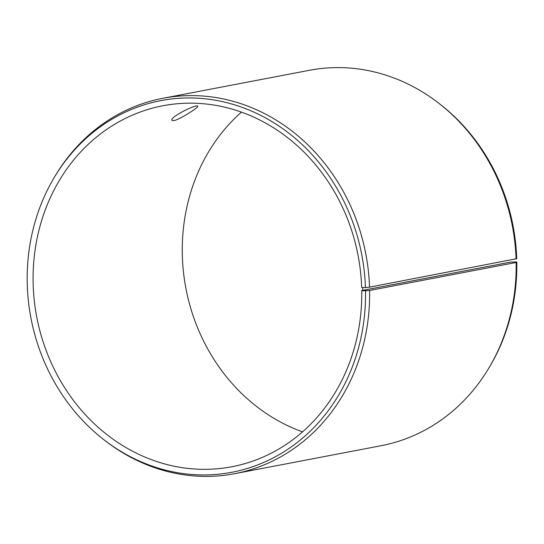 <?xml version="1.0" encoding="UTF-8"?>
<svg xmlns="http://www.w3.org/2000/svg" width="544" height="544" viewBox="0 0 544 544"><rect width="100%" height="100%" fill="white"/><g stroke="black" fill="none" stroke-linecap="round" stroke-linejoin="round"><path stroke-width="0.82" d="M361.719 290.557A183.756 163.581 -100.8 0 1 231.9 466.738A183.756 163.581 -100.8 0 1 36.74 316.955A183.756 163.581 -100.8 0 1 162.928 105.76A183.756 163.581 -100.8 0 1 361.638 287.361L362.685 287.572L362.766 290.809L369.6 290.476L516.154 262.473L516.8 261.977L510.898 262.052L361.719 290.557L362.766 290.809M362.685 287.572L365.432 287.592A189.176 168.409 -100.8 0 0 240.768 106.869A189.176 168.409 -100.8 0 0 53.747 178.316A189.176 168.409 -100.8 0 0 103.666 439.552A189.176 168.409 -100.8 0 0 278.242 455.158A189.176 168.409 -100.8 0 0 365.514 290.884M365.432 287.592L369.519 287.15A191.107 170.122 -100.8 0 0 162.86 98.294A191.107 170.122 -100.8 0 0 54.665 176.766L53.747 178.316M103.666 439.552L105.087 440.654A191.107 170.122 -100.8 0 0 234.593 473.708A191.107 170.122 -100.8 0 0 369.6 290.476M369.519 287.15L516.718 258.686A189.176 168.409 -100.8 0 0 440.348 104.448L438.92 103.346A191.107 170.122 -100.8 0 0 309.414 70.292L162.86 98.294M234.593 473.708L381.147 445.706A191.107 170.122 -100.8 0 0 489.342 367.234L490.26 365.684A189.176 168.409 -100.8 0 0 516.8 261.977M516.072 259.148A191.107 170.122 -100.8 0 0 438.92 103.346M489.342 367.234A191.107 170.122 -100.8 0 0 516.154 262.473M241.461 112.139A183.756 163.581 -100.8 0 0 185.919 288.449A183.756 163.581 -100.8 0 0 302.552 431.861M173.788 120.652L171.986 120.387C169.204 117.218 197.316 103.53 197.758 106.236C199.226 107.1 179.758 119.524 173.788 120.652"/></g></svg>
